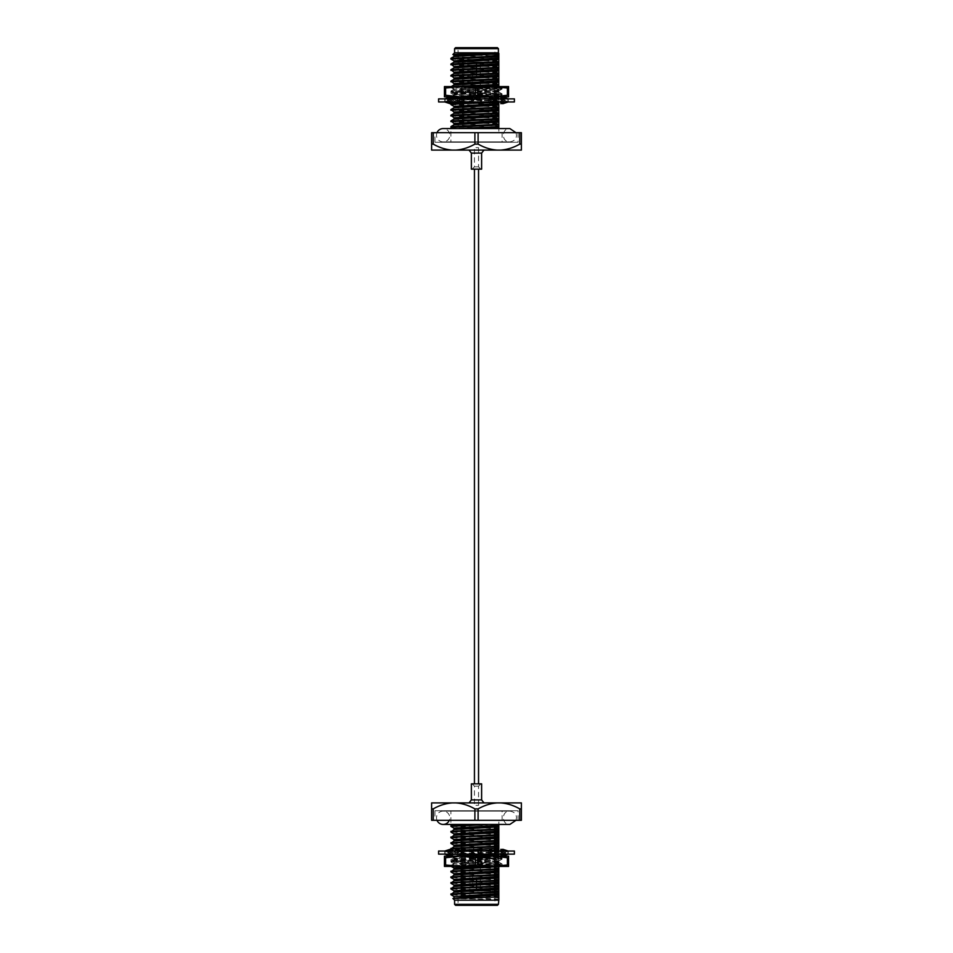 <?xml version="1.0" encoding="UTF-8"?>
<svg xmlns="http://www.w3.org/2000/svg" width="953" height="953" viewBox="0 0 953 953"><rect width="100%" height="100%" fill="white"/><g stroke="black" fill="none" stroke-linecap="round" stroke-linejoin="round"><path stroke-width="0.71" stroke-dasharray="4.76 3.57" d="M478.549 783.842L474.451 783.842L478.549 783.842M478.549 169.157L474.451 169.157L478.549 169.157M455.605 905.35L497.395 905.35M498.419 904.326L454.581 904.326M480.288 866.42L472.712 866.42L480.288 866.42L480.288 889.268L476.81 889.268L476.81 877.582L476.81 889.876L476.81 877.582L476.81 889.876L476.81 889.268L480.288 889.268L480.908 889.876L476.81 889.876L481.313 889.983L471.687 889.983L481.313 889.983M476.19 877.582L476.19 889.876L476.19 877.582L476.19 889.876L476.19 877.582L476.81 877.582L476.19 877.582M476.19 889.268L472.712 889.268L476.19 889.268M476.19 889.876L471.687 889.876L476.19 889.876M493.916 889.983L459.084 889.983L493.916 889.983L494.941 891.007L458.059 891.007L494.941 891.007L494.941 905.35L458.059 905.35L494.941 905.35M452.889 898.5L498.836 899.596L498.836 820.319L502.112 820.319L498.836 820.319L498.836 825.405M498.836 851.053L498.836 866.67M498.836 824.428L450.888 824.428L450.888 810.741L502.112 810.741L450.888 810.741M498.836 826.62C497.311 825.858 468.09 825.155 457.881 824.428L450.888 824.428M483.743 899.596L454.033 897.809M500.67 802.902L521.374 802.902L521.374 820.319L519.766 820.319L519.766 808.894C513.643 805.392 507.27 803.391 500.67 802.902L497.204 802.902C490.652 803.367 484.291 805.368 478.108 808.894L478.108 820.319L519.766 820.319M452.33 802.902C445.79 803.367 439.416 805.368 433.234 808.894L433.234 820.319L474.892 820.319L474.892 808.894C468.769 805.392 462.396 803.391 455.796 802.902L431.626 802.902L431.626 820.319L433.234 820.319M498.419 900.192L454.581 900.192M434.961 810.741L518.039 810.741L434.961 810.741L434.961 820.319L518.039 820.319L434.961 820.319M469.031 802.902L483.969 802.902L469.031 802.902M481.622 799.901L471.378 799.901M481.622 783.842L471.378 783.842M472.14 783.842L480.86 783.842L472.14 783.842L474.451 786.154L478.549 786.154L474.451 786.154L474.451 805.356L478.549 805.356L474.451 805.356M478.108 820.319L474.892 820.319M433.234 808.894L431.626 808.894M478.108 808.894L474.892 808.894M521.374 808.894L519.766 808.894M497.204 802.902L455.796 802.902M498.836 898.083L487.793 896.499L450.924 894.7M498.836 896.499L487.793 896.499M498.836 828.741L450.924 826.406M498.836 828.05L450.888 825.667M498.836 825.191L489.33 824.428M498.836 830.885L454.033 828.205M498.836 836.579L453.985 833.839M498.836 834.435L450.924 832.1M498.836 842.273L454.033 839.581M498.836 840.129L450.924 837.794M498.836 847.956L454.033 845.275M498.836 845.811L450.924 843.476M498.836 853.65L453.985 850.91L453.985 852.339L476.643 850.91M454.629 850.707L459.965 850.231M473.188 849.635L474.249 849.588M498.836 851.505L450.924 849.171M498.836 859.344L465.243 857.557L454.033 856.664L456.511 856.175M477.906 855.127L480.491 855.02M492.356 854.484L498.836 853.864M498.836 857.2L452.282 854.519M458.548 855.925L457.345 853.233L463.146 849.254L464.349 851.946L458.548 855.925L453.688 854.126L498.836 852.435M498.836 865.038L453.985 862.298L498.836 859.558M498.836 862.894L450.888 860.511L498.836 858.129M498.836 870.732L454.033 868.04M479.967 866.42L498.836 865.253M498.836 868.588L450.888 866.206L498.836 863.811M498.836 876.415L453.985 873.675M498.836 874.27L450.924 871.935M498.836 882.109L454.033 879.428M498.836 879.964L450.924 877.63M498.836 887.803L453.985 885.063M498.836 885.659L450.924 883.324M498.836 893.497L454.033 890.805M498.836 891.353L450.924 889.018M498.836 899.179L454.033 896.499M498.836 832.314L454.033 829.515M498.836 837.997L454.033 835.209M498.836 843.691L454.033 840.903M498.836 849.385L454.033 846.586M498.836 855.079L453.985 852.339M489.365 850.374L491.391 850.267M498.836 860.762L453.985 858.034L486.721 856.175M494.262 855.782L494.941 855.734M498.836 866.456L453.985 863.716L498.836 860.976M498.836 872.15L454.033 869.362M498.836 877.844L454.033 875.045M498.836 883.538L454.033 880.739M498.836 889.22L454.033 886.433M498.836 894.915L454.033 892.127M498.836 833.744L450.888 831.361M498.836 839.438L450.888 837.056M498.836 845.12L450.888 842.738M498.836 850.815L450.888 848.432M498.836 856.509L450.888 854.126L498.836 851.744M498.836 862.203L450.888 859.82L498.836 857.438M498.836 867.897L450.888 865.515L498.836 863.12M498.836 873.579L450.888 871.197M498.836 879.274L450.888 876.891M498.836 884.968L450.888 882.585M498.836 890.662L450.888 888.279M498.836 896.344L450.888 893.962M460.466 866.42L477.667 864.847L492.534 866.42L444.432 866.42L444.432 864.847L469.65 866.42L502.112 864.764L450.888 861.917L502.112 859.07L450.924 856.175L455.713 856.175L452.937 857.402L457.893 858.641L454.176 858.641L500.206 857.259L468.566 856.175L501.302 856.175L500.206 857.259M457.893 858.641L459.954 858.641M498.419 861.917L498.419 861.202L495.477 860.726L454.581 858.641L457.523 859.546L498.359 861.846L462.908 863.954M498.419 861.202L454.402 863.954L500.539 865.669L483.052 866.42L501.302 866.42L451.651 866.42L502.112 864.049L502.112 864.764M456.868 858.641L454.581 859.07M508.568 864.847L508.568 866.42L492.534 866.42L508.568 864.847L508.568 857.736L507.389 857.736L507.389 864.847M508.568 857.736L508.568 856.175L492.534 856.175L507.389 857.736M445.611 864.847L445.611 857.736L460.466 856.175L444.432 856.175L444.432 864.847M445.611 857.736L444.432 857.736M477.667 864.847L477.667 857.736L475.333 857.736L475.333 864.847M477.667 857.736L492.534 856.175L460.466 856.175L475.333 857.736M502.112 864.049L450.888 861.202L502.064 858.296L450.924 856.175M469.65 866.42L483.052 866.42M457.631 856.175L468.566 856.175M492.534 856.175L460.466 856.175M454.176 863.954L451.698 866.42L467.411 863.954M436.998 820.319A6.659 6.659 0 0 1 444.455 811.241A6.659 6.659 0 0 1 449.304 820.319M479.335 855.925L481.563 851.22L481.622 854.126L476.5 854.126L471.437 853.948L471.544 851.053L457.833 851.053L471.544 851.053M480.824 853.233L476.893 851.053M476 851.053L477.524 851.398M489.056 851.053L488.651 851.946L490.831 853.948L490.926 851.053L481.563 851.22M473.665 849.254L471.437 853.948M472.176 851.946L476.107 854.126M494.452 855.925L495.655 853.233L490.878 849.957M488.651 851.946L491.831 854.126M480.824 851.946L473.665 855.925L472.176 853.233L479.335 849.254L481.563 853.948L481.456 851.053L490.926 851.053M490.878 855.222L499.312 854.126L499.027 851.22L495.167 851.053L506.71 851.053L490.831 851.22L491.021 854.126L489.854 855.925L488.651 853.233L494.452 849.254L495.655 851.946L489.854 855.925M495.655 851.946L499.027 853.948L490.831 853.948M495.655 853.233L499.027 851.22M502.707 855.925L503.172 853.233L500.956 849.254M500.647 851.053L501.707 854.126M500.492 851.946L504.756 853.948L504.804 851.053M506.555 854.126L508.283 854.126L507.878 851.22L506.71 851.053L504.756 851.22L505.126 854.126L503.827 854.686L506.555 854.126L505.126 854.126M502.85 850.076L503.172 851.946L507.878 853.948L504.756 853.948M503.172 853.233L507.878 851.22M500.647 854.126L502.374 849.873M503.172 851.946L501.838 854.341M507.878 853.948L507.866 851.053M502.374 855.306L503.827 854.686M506.853 851.053L504.756 851.22M500.492 853.233L503.565 851.791M499.027 853.948L498.943 851.053M498.836 850.874L494.452 849.254M494.762 854.126L491.021 854.126M495.572 851.053L489.223 852.84M488.651 853.233L490.831 851.22M472.176 853.233L471.437 851.22L481.456 851.053M481.622 851.053L479.335 849.254M473.665 855.925L471.378 854.126L481.563 853.948M471.437 851.22L471.378 854.126M464.349 851.946L462.169 853.948L462.074 851.053M461.979 851.053L463.146 849.254M463.944 854.126L464.349 853.233L462.169 851.22L462.074 854.126L457.833 854.126L462.169 853.948M458.238 851.053L462.122 849.957M452.353 851.053L452.508 851.946L448.244 853.948L448.196 851.053L457.833 851.053L453.973 851.22L453.688 854.126M457.345 853.233L453.973 851.22M450.15 855.103L449.828 853.233L451.162 850.826M452.508 851.946L450.626 855.306M462.169 851.22L448.196 851.053M447.874 851.053L450.626 849.873M450.292 849.254L449.828 851.946L445.122 853.948L446.29 854.126L444.717 854.126L445.122 851.22L446.29 851.053L444.717 851.053L448.244 851.22L448.196 854.126L446.29 854.126L448.244 853.948M449.828 853.233L445.122 851.22M452.353 854.126L451.293 851.053M449.828 851.946L452.044 855.925M452.508 853.233L448.244 851.22M446.147 851.053L449.435 851.791M445.122 853.948L445.134 851.053M458.548 849.254L457.345 851.946L462.122 855.222M464.349 853.233L461.169 851.053M448.196 854.126L457.833 854.126L453.973 853.948L454.057 851.053M457.345 851.946L453.973 853.948M457.44 851.053L463.777 852.84M438.594 854.126L514.406 854.126M438.594 851.053L514.406 851.053M490.926 854.126L462.074 854.126M504.804 854.126L481.456 854.126M507.866 854.126L498.943 854.126M457.833 854.126L471.544 854.126M445.134 854.126L454.057 854.126M497.395 47.65L455.605 47.65M454.581 48.674L498.419 48.674M480.288 86.58L472.712 86.58L480.288 86.58L480.288 63.732L476.81 63.732L476.81 75.418L476.81 63.124L476.81 75.418L476.81 63.124L476.81 63.732L480.288 63.732L480.908 63.124L476.81 63.124L481.313 63.017L471.687 63.017L481.313 63.017M476.19 75.418L476.19 63.124L476.19 75.418L476.19 63.124L476.19 75.418L476.81 75.418L476.19 75.418M476.19 63.732L472.712 63.732L476.19 63.732M476.19 63.124L471.687 63.124L476.19 63.124M493.916 63.017L459.084 63.017L493.916 63.017L494.941 61.993L458.059 61.993L494.941 61.993L494.941 47.65L458.059 47.65L494.941 47.65M450.888 126.642L498.836 128.572L450.888 128.572L498.836 128.572L498.836 132.681L502.112 132.681L498.836 132.681L498.836 53.404L497.692 53.404L498.836 53.702M498.836 86.544L498.836 102.126M457.988 128.572L490.33 128.572M497.692 53.404L498.836 53.594M454.033 55.191L498.836 57.871M498.836 56.024L452.925 54.535M500.67 150.097C507.21 149.633 513.584 147.632 519.766 144.106L519.766 132.681L478.108 132.681L478.108 144.106C484.231 147.608 490.604 149.609 497.204 150.097L521.374 150.097L521.374 132.681L519.766 132.681M452.33 150.097L431.626 150.097L431.626 132.681L433.234 132.681L433.234 144.106C439.357 147.608 445.73 149.609 452.33 150.097L455.796 150.097C462.348 149.633 468.709 147.632 474.892 144.106L474.892 132.681L433.234 132.681M454.581 52.808L498.419 52.808M450.888 142.259L502.112 142.259L450.888 142.259L450.888 128.572M434.961 142.259L518.039 142.259L434.961 142.259L434.961 132.681L518.039 132.681L434.961 132.681M469.031 150.097L483.969 150.097L469.031 150.097M471.378 153.099L481.622 153.099M471.378 169.157L481.622 169.157M472.14 169.157L480.86 169.157L472.14 169.157L474.451 166.846L478.549 166.846L474.451 166.846L474.451 147.644L478.549 147.644L474.451 147.644M474.892 132.681L478.108 132.681M431.626 144.106L433.234 144.106M474.892 144.106L478.108 144.106M519.766 144.106L521.374 144.106M455.796 150.097L497.204 150.097M450.924 127.38L471.699 128.572M454.033 124.795L498.836 127.595M454.033 119.101L498.836 121.901M450.888 120.948L498.836 123.33M454.033 113.419L498.836 116.206M450.888 115.253L498.836 117.636M454.033 107.725L498.836 110.512M450.888 109.571L498.836 111.954M498.836 99.35L454.283 101.947M454.033 102.031L498.836 104.83M498.836 101.495L490.104 101.947M481.205 102.281L476.976 102.436M463.503 102.936L462.038 102.995M450.888 103.877L498.836 106.26M498.836 93.656L453.985 96.396L498.836 99.136M498.836 95.8L474.749 96.825M459.06 97.432L457.369 97.516M451.21 98.743L498.836 100.565M498.836 87.962L453.985 90.702L498.836 93.442M498.836 90.106L450.888 92.489L498.836 94.871M454.033 84.96L498.836 87.747M492.534 86.58L460.466 86.58L475.333 88.152L492.534 86.58L508.568 86.58L508.568 88.152L492.534 86.58L450.888 86.794L498.836 89.189M454.033 79.266L498.836 82.053M450.888 81.112L498.836 83.495M454.033 73.572L498.836 76.371M450.888 75.418L498.836 77.801M454.033 67.877L498.836 70.677M450.888 69.724L498.836 72.106M454.033 62.195L498.836 64.983M450.888 64.03L498.836 66.412M454.033 56.501L498.836 59.289M450.888 58.347L498.836 60.73M453.985 123.425L498.836 126.165M454.033 117.791L498.836 120.471M453.985 112.049L498.836 114.789M454.033 106.414L498.836 109.095M492.439 98.54L489.127 98.707M485.184 98.874L454.033 100.72L498.836 103.4M498.836 92.238L453.985 94.966L498.836 97.706M498.693 86.58L453.985 89.284L498.836 92.024M453.985 83.59L498.836 86.33M454.033 77.955L498.836 80.636M453.985 72.202L498.836 74.942M454.033 66.567L498.836 69.247M453.985 60.825L498.836 63.565M450.924 121.686L498.836 124.021M450.924 115.992L498.836 118.327M450.924 110.31L498.836 112.645M498.633 102.197L492.689 102.531M480.276 103.007L478.144 103.079M450.924 104.616L498.836 106.95M498.836 96.491L493.011 96.825M474.463 97.528L473.022 97.575M460.001 98.076L455.129 98.338M450.888 98.874L498.836 101.256M498.836 90.797L450.888 93.18L498.836 95.562M462.693 86.58L450.924 87.533L498.836 89.88M450.924 81.851L498.836 84.186M450.924 76.157L498.836 78.491M450.924 70.462L498.836 72.797M450.924 64.768L498.836 67.103M450.924 59.086L498.836 61.421M455.713 96.825L452.937 95.598L457.893 94.359L500.206 95.741L468.566 96.825L501.302 96.825L450.924 96.825L502.112 93.93L450.888 91.083L502.112 88.236L469.65 86.58L501.302 86.58L500.539 87.331L483.052 86.58M457.893 94.359L459.954 94.359M498.419 91.083L498.419 91.798L495.477 92.274L454.581 94.359L457.523 93.454L498.359 91.154L462.908 89.046M498.419 91.798L454.402 89.046L500.539 87.331M456.868 94.359L454.581 93.93M460.466 86.58L444.432 88.152L444.432 86.58L460.466 86.58M444.432 88.152L444.432 96.825L460.466 96.825L445.611 95.264L445.611 88.152M444.432 95.264L445.611 95.264M475.333 88.152L475.333 95.264L460.466 96.825L492.534 96.825L477.667 95.264L477.667 88.152M475.333 95.264L477.667 95.264M507.389 88.152L507.389 95.264L492.534 96.825L508.568 96.825L508.568 88.152M507.389 95.264L508.568 95.264M450.924 96.825L502.064 94.704L450.936 91.857L502.064 89.01L454.319 86.58L469.65 86.58M454.176 89.046L451.651 86.58L454.319 86.58M457.631 96.825L468.566 96.825M451.71 86.58L467.411 89.046M436.998 132.681A6.659 6.659 0 0 0 443.157 141.89A6.659 6.659 0 0 0 449.816 135.231A6.659 6.659 0 0 0 443.157 128.572M480.824 99.767L481.563 101.78L481.622 98.874L479.335 97.075L480.824 99.767L473.665 103.746L471.437 99.052L471.544 101.947L457.833 101.947L476.5 101.947L471.378 101.947L473.665 103.746M476 101.947L477.524 101.602M488.651 101.054L494.452 97.075L495.655 99.767L489.854 103.746L488.651 101.054L490.831 99.052L490.926 101.947L481.563 101.78M473.665 97.075L472.176 99.767L477 101.947L471.437 101.78L471.378 98.874L481.622 98.874M479.335 103.746L481.563 99.052L471.437 99.052M472.176 101.054L479.335 97.075M481.563 99.052L481.456 101.947L490.926 101.947M491.021 101.947L489.854 103.746M494.452 97.075L498.836 98.695M494.452 103.746L495.655 101.054L499.027 99.052L495.167 98.874L499.312 98.874L499.027 101.78L495.167 101.947L506.71 101.947L490.831 101.78L490.926 98.874L495.167 98.874L490.831 99.052M495.655 99.767L499.027 101.78M502.85 97.897L503.172 99.767L501.838 102.174M500.647 101.947L502.374 97.694M500.492 101.054L504.756 99.052L504.804 101.947M505.126 101.947L502.374 103.127M502.707 103.746L503.172 101.054L507.878 99.052L506.71 98.874L508.283 98.874L507.878 101.78L506.71 101.947L508.283 101.947L504.756 101.78L504.804 98.874L506.71 98.874L504.756 99.052M503.172 99.767L507.878 101.78M500.647 98.874L501.707 101.947M503.172 101.054L500.956 97.075M507.878 99.052L507.866 101.947M506.853 101.947L504.756 101.78M500.492 99.767L503.565 101.209M489.056 98.874L488.651 99.767L491.831 101.947M495.655 101.054L490.878 97.778M499.027 99.052L498.943 101.947M495.572 101.947L489.223 100.16M488.651 99.767L490.831 101.78M480.824 101.054L476.893 98.874M475.476 101.602L476.107 101.947M477 101.947L481.456 101.947M472.176 99.767L471.437 101.78M458.548 97.075L457.345 99.767L462.122 103.043M463.944 101.947L464.349 101.054L461.169 98.874M464.349 101.054L462.169 99.052L462.074 101.947M462.122 97.778L453.688 98.874L453.973 101.78L457.833 101.947L446.29 101.947L462.169 101.78L461.979 98.874L463.146 97.075L464.349 99.767L458.548 103.746L457.345 101.054L463.146 97.075M457.345 101.054L453.973 99.052L462.169 99.052M457.345 99.767L453.973 101.78M450.292 97.075L449.828 99.767L452.044 103.746M452.353 101.947L451.293 98.874M452.508 101.054L448.244 99.052L448.196 101.947M446.445 98.874L444.717 98.874L445.122 101.78L446.29 101.947L448.244 101.78L447.874 98.874L449.173 98.314L446.445 98.874L447.874 98.874M450.15 102.924L449.828 101.054L445.122 99.052L448.244 99.052M449.828 99.767L445.122 101.78M452.187 97.897L452.508 99.767L450.626 103.127M449.828 101.054L451.543 97.992M450.626 97.694L449.173 98.314M452.508 99.767L448.244 101.78M446.147 101.947L449.435 101.209M445.122 99.052L445.134 101.947M458.238 98.874L461.979 98.874M464.349 99.767L462.169 101.78M453.985 100.661L453.985 102.09L458.548 103.746M457.428 101.947L463.777 100.16M453.973 99.052L454.057 101.947M471.544 98.874L448.196 98.874M514.406 98.874L438.594 98.874M514.406 101.947L438.594 101.947M490.926 98.874L462.074 98.874M504.804 98.874L481.456 98.874M507.866 98.874L498.943 98.874M445.134 98.874L454.057 98.874M472.712 866.42L472.712 889.268L472.092 889.876M459.084 889.983L458.059 891.007L458.059 905.35M518.039 820.319L518.039 810.741M478.549 805.356L478.549 786.154L480.86 783.842M502.112 820.319L502.112 810.741M454.033 856.664L453.199 856.175M452.103 855.544L450.924 854.865M454.033 862.346L450.924 860.559M453.985 858.034L453.985 856.604M453.985 863.716L453.985 862.298M450.924 854.079L454.033 852.28M450.924 859.773L454.033 857.974M450.924 865.467L454.033 863.668M450.888 854.817L450.888 854.126M450.888 860.511L450.888 859.82M450.888 866.206L450.888 865.515M450.888 861.202L450.888 861.917M502.112 858.355L502.112 859.07M454.176 858.641L452.937 857.402M500.539 865.669L501.302 866.42M502.064 858.296L500.194 857.223M450.936 861.143L454.641 858.998M502.064 863.99L498.359 861.846M500.528 865.705L502.064 864.824M454.355 863.954L450.936 861.977M498.359 861.274L502.064 859.13M453.14 857.557L450.936 856.282M516.002 820.319L516.502 817.769C516.407 814.029 514.179 811.813 509.843 811.11L443.157 811.11L509.843 811.11C501.254 810.705 501.254 824.845 509.843 824.428M481.074 852.554L480.467 853.888M477 854.126L475.476 853.781M471.926 852.625L472.533 851.291M495.56 854.126L489.223 852.339M506.853 854.126L503.565 853.388M481.074 852.625L480.467 851.291M476 854.126L477.524 853.781M475.476 851.398L477 851.053M471.926 852.554L472.533 853.888M457.44 854.126L463.777 852.339M446.147 854.126L449.435 853.388M449.173 850.493L446.445 851.053M444.741 854.126L444.741 851.053M508.259 854.126L508.259 851.053M472.712 86.58L472.712 63.732L472.092 63.124M459.084 63.017L458.059 61.993L458.059 47.65M518.039 132.681L518.039 142.259M478.549 147.644L478.549 166.846L480.86 169.157M502.112 132.681L502.112 142.259M452.151 103.127L451.496 103.508M454.033 96.336L453.199 96.825M454.033 90.654L450.924 92.441M453.985 94.966L453.985 96.396M453.985 89.284L453.985 90.702M450.924 98.921L454.033 100.72M450.924 93.227L454.033 95.026M450.924 87.533L454.033 89.332M450.888 92.489L450.888 93.18M450.888 86.794L450.888 87.485M502.112 94.645L502.112 93.93M502.112 88.951L502.112 88.236M450.888 91.798L450.888 91.083M454.176 94.359L452.937 95.598M500.206 95.741L501.302 96.825M502.064 94.704L500.194 95.776M450.936 91.857L454.641 94.002M502.064 89.01L498.359 91.154M500.528 87.295L502.064 88.176M454.355 89.046L450.936 91.023M498.359 91.726L502.064 93.87M453.14 95.443L450.936 96.718M516.002 132.681L516.502 135.231C516.407 138.971 514.179 141.187 509.843 141.89C501.254 142.295 501.254 128.155 509.843 128.572M443.157 141.89L509.843 141.89L443.157 141.89M481.074 100.446L480.467 99.112M477 98.874L475.476 99.219M471.926 100.375L472.533 101.709M495.56 98.874L489.223 100.661M490.878 103.043L494.762 101.947M506.853 98.874L503.565 99.612M503.827 102.507L506.555 101.947M481.074 100.375L480.467 101.709M476 98.874L477.524 99.219M471.926 100.446L472.533 99.112M457.44 98.874L463.777 100.661M446.147 98.874L449.435 99.612M444.741 98.874L444.741 101.947M508.259 98.874L508.259 101.947"/><path stroke-width="1.43" d="M478.549 783.842L478.549 169.157M498.419 904.326L497.395 905.35L455.605 905.35L454.581 904.326L498.419 904.326L498.836 899.775M454.033 828.205L450.888 826.358L452.997 824.428L443.157 824.428L509.843 824.428L498.836 824.428L498.836 851.744M498.836 853.864L498.836 856.175M498.836 865.253L498.836 899.596L497.692 899.596L498.836 899.298M497.692 899.596L498.836 899.406M498.836 896.976L452.901 898.465L465.243 896.916L498.836 895.129M452.901 898.465L454.581 900.192L498.419 900.192M500.67 802.902C507.21 803.367 513.584 805.368 519.766 808.894L519.766 820.319L478.108 820.319L478.108 808.894C484.231 805.392 490.604 803.391 497.204 802.902L521.374 802.902L521.374 820.319L519.766 820.319M452.33 802.902L431.626 802.902L431.626 820.319L433.234 820.319L433.234 808.894C439.357 805.392 445.73 803.391 452.33 802.902L455.796 802.902C462.348 803.367 468.709 805.368 474.892 808.894L474.892 820.319L433.234 820.319M454.581 904.326L454.581 900.192M483.969 802.902L481.622 799.901L471.378 799.901L469.031 802.902M471.378 799.901L471.378 783.842L481.622 783.842L481.622 799.901M474.892 820.319L478.108 820.319M431.626 808.894L433.234 808.894M474.892 808.894L478.108 808.894M519.766 808.894L521.374 808.894M455.796 802.902L497.204 802.902M450.888 826.358L488.139 824.5M450.924 825.62L469.198 824.512M453.985 829.575L453.985 828.145L498.836 825.405M453.985 835.257L453.985 833.839L498.836 831.099M454.033 833.899L450.888 832.052L454.319 831.576L498.836 829.67M453.985 840.951L453.985 839.533L498.836 836.794M454.033 839.581L450.888 837.747L454.319 837.27L498.836 835.364M453.985 846.645L453.985 845.228L498.836 842.488M454.033 845.275L450.888 843.429L454.319 842.964L498.836 841.046M453.985 850.946L454.629 850.707M459.965 850.231L473.188 849.635M474.249 849.588L498.836 848.17M454.033 850.969L450.888 849.123L454.319 848.646L498.836 846.74M456.511 856.175L462.908 855.758M463.218 855.746L477.906 855.127M480.491 855.02L492.356 854.484M452.282 854.519L457.833 854.126M453.985 869.41L453.985 867.992L479.967 866.42M453.985 875.104L453.985 873.675L498.836 870.947M454.033 873.734L450.888 871.888L454.319 871.411L498.836 869.505M453.985 880.798L453.985 879.369L498.836 876.629M454.033 879.428L450.888 877.582L454.319 877.105L498.836 875.199M453.985 886.481L453.985 885.063L498.836 882.323M454.033 885.123L450.888 883.276L454.319 882.8L498.836 880.894M453.985 892.175L453.985 890.757L498.836 888.017M454.033 890.805L450.888 888.97L454.319 888.494L498.836 886.588M453.985 897.869L453.985 896.451L498.836 893.711M454.033 896.499L450.888 894.653L454.319 894.188L498.836 892.27M450.888 832.052L454.033 829.515L498.836 826.835M450.888 837.747L454.033 835.209L498.836 832.529M450.888 843.429L454.033 840.903L498.836 838.211M450.888 849.123L454.033 846.586L498.836 843.905M476.643 850.91L489.365 850.374M491.391 850.267L498.836 849.6M486.721 856.175L494.262 855.782M494.941 855.734L498.836 855.294M450.888 871.888L454.033 869.362L498.836 866.67M450.888 877.582L454.033 875.045L498.836 872.364M450.888 883.276L454.033 880.739L498.836 878.058M450.888 888.97L454.033 886.433L498.836 883.753M450.888 894.653L454.033 892.127L498.836 889.435M450.924 831.314L498.836 828.979M450.924 837.008L498.836 834.673M450.924 842.69L498.836 840.355M450.924 848.384L498.836 846.05M450.924 871.149L498.836 868.814M450.924 876.843L498.836 874.509M450.924 882.538L498.836 880.203M450.924 888.232L498.836 885.897M450.924 893.914L498.836 891.579M508.568 866.42L508.568 864.847L492.534 866.42L477.667 864.847L460.466 866.42L444.432 864.847L444.432 866.42L508.568 866.42M444.432 864.847L444.432 856.175L460.466 856.175L445.611 857.736L445.611 864.847M444.432 857.736L445.611 857.736M475.333 864.847L475.333 857.736L460.466 856.175L492.534 856.175L477.667 857.736L477.667 864.847M475.333 857.736L477.667 857.736M507.389 864.847L507.389 857.736L492.534 856.175L508.568 856.175L508.568 864.847M507.389 857.736L508.568 857.736M454.319 866.42L460.466 866.42M501.302 856.175L492.534 856.175M460.466 856.175L455.713 856.175M449.304 820.319A6.659 6.659 0 0 1 436.998 820.319M476.107 854.126L479.335 855.925L481.622 854.126M476.893 851.053L473.665 849.254L471.378 851.053M491.831 854.126L494.452 855.925L499.312 854.126M494.762 851.053L489.854 849.254L489.056 851.053M491.021 851.053L489.854 849.254M501.707 854.126L502.707 855.925L508.283 854.126M505.126 851.053L500.956 849.254L500.647 851.053M501.838 854.341L500.956 855.925L500.647 854.126M502.374 849.873L502.707 849.254L502.85 850.076M508.283 851.053L502.707 849.254M500.956 855.925L502.374 855.306M450.626 855.306L450.292 855.925L450.15 855.103M452.067 849.397L452.353 851.053M451.162 850.826L451.972 849.385M450.626 849.873L451.805 849.361M450.292 855.925L444.717 854.126M447.874 854.126L452.044 855.925L452.353 854.126M451.293 851.053L450.292 849.254L444.717 851.053M458.238 854.126L463.146 855.925L463.944 854.126M461.169 851.053L458.548 849.254L453.688 851.053M463.146 855.925L461.979 854.126M514.406 854.126L438.594 854.126L438.594 851.053L514.406 851.053L514.406 854.126M454.581 48.674L455.605 47.65L497.395 47.65L498.419 48.674L454.581 48.674L454.581 52.808L452.889 54.5L483.743 53.404L453.985 55.131L453.985 56.549M483.743 53.404L498.836 53.404L498.836 86.58M498.836 96.491L498.836 99.35M498.836 102.126L498.836 128.572L509.843 128.572L443.157 128.572A6.659 6.659 0 0 0 436.998 132.681M454.033 55.191L452.889 54.5M500.67 150.097L521.374 150.097L521.374 132.681L519.766 132.681L519.766 144.106C513.643 147.608 507.27 149.609 500.67 150.097L497.204 150.097C490.652 149.633 484.291 147.632 478.108 144.106L478.108 132.681L519.766 132.681M452.33 150.097C445.79 149.633 439.416 147.632 433.234 144.106L433.234 132.681L474.892 132.681L474.892 144.106C468.769 147.608 462.396 149.609 455.796 150.097L431.626 150.097L431.626 132.681L433.234 132.681M498.419 48.674L498.419 52.808L454.581 52.808M483.969 150.097L481.622 153.099L471.378 153.099L469.031 150.097M471.378 153.099L471.378 169.157L481.622 169.157L481.622 153.099M478.108 132.681L474.892 132.681M433.234 144.106L431.626 144.106M478.108 144.106L474.892 144.106M521.374 144.106L519.766 144.106M497.204 150.097L455.796 150.097M498.836 54.917L487.793 56.501L450.924 58.3L450.924 59.086L454.033 60.873M498.836 56.501L487.793 56.501M498.836 124.259L450.924 126.594L452.997 128.572L443.157 128.572M498.836 124.95L450.888 127.333M498.836 127.809L489.33 128.572M498.836 122.115L454.033 124.795L450.924 126.594M498.836 116.421L454.033 119.101L450.888 120.948L454.033 123.485M498.836 118.565L450.924 120.9M498.836 110.727L454.033 113.419L450.888 115.253L454.033 117.791M498.836 112.871L450.924 115.206M498.836 105.044L454.033 107.725L450.888 109.571L454.033 112.097M498.836 107.189L450.924 109.524M454.283 101.947L452.151 103.127M490.104 101.947L481.205 102.281M476.976 102.436L463.503 102.936M462.038 102.995L452.067 103.603M451.805 103.639L450.924 104.616L454.033 106.414M474.749 96.825L459.06 97.432M457.369 97.516L450.9 98.171M498.836 82.268L454.033 84.96L450.924 86.747M498.836 84.412L451.698 86.58M498.836 76.585L454.033 79.266L450.888 81.112L454.033 83.638M498.836 78.73L450.924 81.065M498.836 70.891L454.033 73.572L450.888 75.418L454.033 77.955M498.836 73.036L450.924 75.37M498.836 65.197L454.033 67.877L450.888 69.724L454.033 72.261M498.836 67.341L450.924 69.676M498.836 59.503L454.033 62.195L450.888 64.03L454.033 66.567M498.836 61.647L450.924 63.982M498.836 53.821L454.033 56.501L450.924 58.3M498.836 126.38C497.311 127.142 468.09 127.845 457.881 128.572M498.836 120.686L453.985 123.425L453.985 124.855M498.836 115.003L453.985 117.743L453.985 119.161M498.836 109.309L453.985 112.049L453.985 113.467M498.836 103.615L453.985 106.355L453.985 107.772M498.836 97.921L492.439 98.54M489.127 98.707L485.184 98.874M498.836 80.85L453.985 83.59L453.985 85.008M498.836 75.156L453.985 77.896L453.985 79.325M498.836 69.462L453.985 72.202L453.985 73.631M498.836 63.78L453.985 66.519L453.985 67.937M498.836 58.085L453.985 60.825L453.985 62.243M498.836 119.256L450.888 121.639M498.836 113.562L450.888 115.944M498.836 107.88L450.888 110.262M492.689 102.531L480.276 103.007M478.144 103.079L463.194 103.639M463.003 103.639L450.888 104.568M493.011 96.825L474.463 97.528M473.022 97.575L460.001 98.076M455.129 98.338L451.21 98.743M498.836 85.103L462.693 86.58M498.836 79.421L450.888 81.803M498.836 73.726L450.888 76.109M498.836 68.032L450.888 70.415M498.836 62.338L450.888 64.721M498.836 56.656L450.888 59.038M444.432 86.58L444.432 88.152L460.466 86.58L477.667 88.152L492.534 86.58L444.432 86.58M508.568 88.152L508.568 86.58L492.534 86.58L508.568 88.152L508.568 95.264L507.389 95.264L507.389 88.152M508.568 95.264L508.568 96.825L492.534 96.825L507.389 95.264M445.611 88.152L445.611 95.264L460.466 96.825L444.432 96.825L444.432 88.152M445.611 95.264L444.432 95.264M477.667 88.152L477.667 95.264L475.333 95.264L475.333 88.152M477.667 95.264L492.534 96.825L460.466 96.825L475.333 95.264M501.302 86.58L492.534 86.58M502.374 97.694L502.707 97.075L502.85 97.897M501.838 102.174L500.956 103.746L500.647 101.947M502.374 103.127L500.956 103.746M502.707 97.075L508.283 98.874M505.126 98.874L500.956 97.075L500.647 98.874M501.707 101.947L502.707 103.746L508.283 101.947M494.762 98.874L489.854 97.075L489.056 98.874M491.831 101.947L494.452 103.746L499.312 101.947M489.854 97.075L491.021 98.874M476.893 98.874L473.665 97.075L471.378 98.874M476.107 101.947L479.335 103.746L481.622 101.947M461.169 98.874L458.548 97.075L453.688 98.874M458.238 101.947L463.146 103.746L463.944 101.947M461.979 101.947L463.146 103.746M451.293 98.874L450.292 97.075L444.717 98.874M447.874 101.947L452.044 103.746L452.353 101.947M451.543 97.992L452.044 97.075L452.187 97.897M450.626 103.127L450.292 103.746L450.15 102.924M452.044 97.075L450.626 97.694M444.717 101.947L450.292 103.746M438.594 98.874L514.406 98.874L514.406 101.947L438.594 101.947L438.594 98.874M474.451 783.842L474.451 169.157M453.199 856.175L452.103 855.544M454.033 868.04L450.924 866.253M509.843 824.428L516.002 820.319M503.827 850.493L506.555 851.053M449.173 854.686L446.445 854.126M454.033 96.336L450.924 98.135M516.002 132.681L509.843 128.572M503.827 98.314L506.555 98.874M449.173 102.507L446.445 101.947"/></g></svg>
